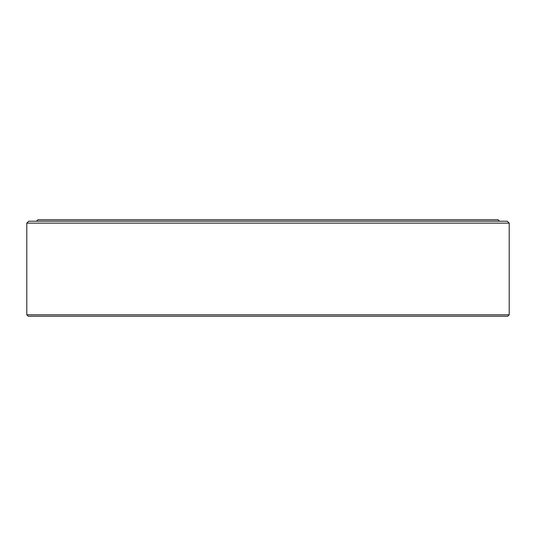 <?xml version="1.0" encoding="UTF-8"?>
<svg xmlns="http://www.w3.org/2000/svg" width="536" height="536" viewBox="0 0 536 536"><rect width="100%" height="100%" fill="white"/><g stroke="black" fill="none" stroke-linecap="round" stroke-linejoin="round"><path stroke-width="0.8" d="M268 221.207L507.27 221.207L509.2 223.137L26.8 223.137L28.73 221.207L268 221.207M509.2 314.793L507.753 316.24L28.247 316.24L26.8 314.793L509.2 314.793L509.2 223.137M36.448 221.207L37.895 219.76L498.105 219.76L499.552 221.207M26.8 314.793L26.8 223.137"/></g></svg>
